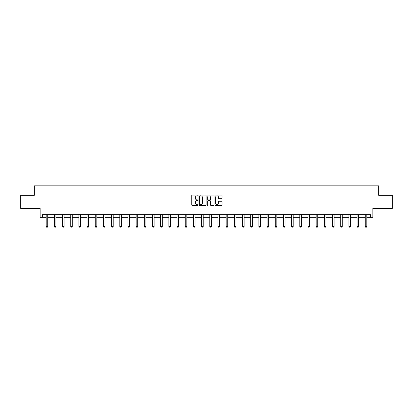 <?xml version="1.0" encoding="UTF-8"?>
<svg xmlns="http://www.w3.org/2000/svg" width="413" height="413" viewBox="0 0 413 413"><rect width="100%" height="100%" fill="white"/><g stroke="black" fill="none" stroke-linecap="round" stroke-linejoin="round"><path stroke-width="0.62" d="M198.111 195.468A0.361 0.361 0 0 0 197.75 195.106L192.282 195.106A0.516 0.516 0 0 0 191.766 195.623L191.766 204.889A0.516 0.516 0 0 0 192.282 205.4L197.75 205.4A0.361 0.361 0 0 0 198.111 205.039A0.361 0.361 0 0 0 197.75 204.683L197.042 204.683A1.647 1.647 0 0 1 195.395 203.036L195.395 202.262A1.647 1.647 0 0 1 197.042 200.615L197.75 200.615A0.361 0.361 0 0 0 198.111 200.253A0.361 0.361 0 0 0 197.75 199.892L197.042 199.892A1.647 1.647 0 0 1 195.395 198.245L195.395 197.476A1.647 1.647 0 0 1 197.042 195.829L197.75 195.829A0.361 0.361 0 0 0 198.111 195.468M42.544 217.3L42.544 214.677L370.456 214.677L370.456 217.3L372.841 217.3L372.841 208.384L392.35 208.384L392.35 195.272L378.638 195.272L378.638 185.835L34.362 185.835L34.362 195.272L20.65 195.272L20.65 208.384L40.159 208.384L40.159 217.3L46.189 217.3M221.544 198.736A0.516 0.516 0 0 0 222.06 198.219L222.06 195.623A0.516 0.516 0 0 0 221.544 195.106L215.467 195.106A0.516 0.516 0 0 0 214.956 195.623L214.956 204.889A0.516 0.516 0 0 0 215.467 205.4L221.544 205.4A0.516 0.516 0 0 0 222.06 204.889L222.06 201.745A0.516 0.516 0 0 0 221.544 201.234L218.942 201.234A0.516 0.516 0 0 0 218.431 201.745L218.431 203.304A1.378 1.378 0 0 1 217.052 204.683A1.378 1.378 0 0 1 215.674 203.304L215.674 197.202A1.378 1.378 0 0 1 217.052 195.829A1.378 1.378 0 0 1 218.431 197.202L218.431 198.219A0.516 0.516 0 0 0 218.942 198.736L221.544 198.736M206.051 195.623A0.516 0.516 0 0 0 205.535 195.106L199.458 195.106A0.516 0.516 0 0 0 198.947 195.623L198.947 204.889A0.516 0.516 0 0 0 199.458 205.4L205.535 205.4A0.516 0.516 0 0 0 206.051 204.889L206.051 195.623M207.465 195.106L213.542 195.106A0.516 0.516 0 0 1 214.053 195.623L214.053 204.889A0.516 0.516 0 0 1 213.542 205.4L210.94 205.4A0.516 0.516 0 0 1 210.424 204.889L210.424 201.131A0.516 0.516 0 0 0 209.912 200.615L208.188 200.615A0.516 0.516 0 0 0 207.672 201.131L207.672 205.039A0.361 0.361 0 0 1 207.311 205.4A0.361 0.361 0 0 1 206.949 205.039L206.949 195.623A0.516 0.516 0 0 1 207.465 195.106M47.763 217.3L54.371 217.3M55.941 217.3L62.549 217.3M64.123 217.3L70.731 217.3M72.306 217.3L78.914 217.3M80.483 217.3L87.091 217.3M88.666 217.3L95.274 217.3M96.849 217.3L103.457 217.3M105.026 217.3L111.634 217.3M113.208 217.3L119.816 217.3M121.391 217.3L127.994 217.3M129.568 217.3L136.176 217.3M137.751 217.3L144.359 217.3M145.928 217.3L152.536 217.3M154.111 217.3L160.719 217.3M162.294 217.3L168.902 217.3M170.471 217.3L177.079 217.3M178.653 217.3L185.261 217.3M186.836 217.3L193.444 217.3M195.013 217.3L201.621 217.3M203.196 217.3L209.804 217.3M211.379 217.3L217.987 217.3M219.556 217.3L226.164 217.3M227.739 217.3L234.347 217.3M235.921 217.3L242.529 217.3M244.098 217.3L250.706 217.3M252.281 217.3L258.889 217.3M260.464 217.3L267.072 217.3M268.641 217.3L275.249 217.3M276.824 217.3L283.432 217.3M285.006 217.3L291.609 217.3M293.184 217.3L299.792 217.3M301.366 217.3L307.974 217.3M309.543 217.3L316.151 217.3M317.726 217.3L324.334 217.3M325.909 217.3L332.517 217.3M334.086 217.3L340.694 217.3M342.269 217.3L348.877 217.3M350.451 217.3L357.059 217.3M358.629 217.3L365.237 217.3M366.811 217.3L370.456 217.3M200.026 195.829A0.361 0.361 0 0 0 199.665 196.185L199.665 204.321A0.361 0.361 0 0 0 200.026 204.683L200.775 204.683A1.647 1.647 0 0 0 202.422 203.036L202.422 197.476A1.647 1.647 0 0 0 200.775 195.829L200.026 195.829M210.424 197.228A1.378 1.378 0 0 0 209.05 195.855A1.378 1.378 0 0 0 207.672 197.228L207.672 199.381A0.516 0.516 0 0 0 208.188 199.892L209.912 199.892A0.516 0.516 0 0 0 210.424 199.381L210.424 197.228M47.82 214.677L47.784 214.791A0.527 0.527 0 0 0 47.763 214.946L47.763 226.484L47.371 227.165L46.581 227.165L46.189 226.484L46.189 214.946A0.527 0.527 0 0 0 46.163 214.791L46.127 214.677M46.189 226.484L47.763 226.484M56.003 214.677L55.967 214.791A0.527 0.527 0 0 0 55.941 214.946L55.941 226.484L55.548 227.165L54.764 227.165L54.371 226.484L54.371 214.946A0.527 0.527 0 0 0 54.346 214.791L54.309 214.677M54.371 226.484L55.941 226.484M64.185 214.677L64.149 214.791A0.527 0.527 0 0 0 64.123 214.946L64.123 226.484L63.731 227.165L62.941 227.165L62.549 226.484L62.549 214.946A0.527 0.527 0 0 0 62.523 214.791L62.487 214.677M62.549 226.484L64.123 226.484M72.363 214.677L72.327 214.791A0.527 0.527 0 0 0 72.306 214.946L72.306 226.484L71.908 227.165L71.124 227.165L70.731 226.484L70.731 214.946A0.527 0.527 0 0 0 70.706 214.791L70.669 214.677M70.731 226.484L72.306 226.484M80.545 214.677L80.509 214.791A0.527 0.527 0 0 0 80.483 214.946L80.483 226.484L80.091 227.165L79.306 227.165L78.914 226.484L78.914 214.946A0.527 0.527 0 0 0 78.888 214.791L78.852 214.677M78.914 226.484L80.483 226.484M88.728 214.677L88.692 214.791A0.527 0.527 0 0 0 88.666 214.946L88.666 226.484L88.274 227.165L87.484 227.165L87.091 226.484L87.091 214.946A0.527 0.527 0 0 0 87.066 214.791L87.029 214.677M87.091 226.484L88.666 226.484M96.905 214.677L96.869 214.791A0.527 0.527 0 0 0 96.849 214.946L96.849 226.484L96.451 227.165L95.666 227.165L95.274 226.484L95.274 214.946A0.527 0.527 0 0 0 95.248 214.791L95.212 214.677M95.274 226.484L96.849 226.484M105.088 214.677L105.052 214.791A0.527 0.527 0 0 0 105.026 214.946L105.026 226.484L104.634 227.165L103.849 227.165L103.457 226.484L103.457 214.946A0.527 0.527 0 0 0 103.431 214.791L103.395 214.677M103.457 226.484L105.026 226.484M113.27 214.677L113.234 214.791A0.527 0.527 0 0 0 113.208 214.946L113.208 226.484L112.816 227.165L112.026 227.165L111.634 226.484L111.634 214.946A0.527 0.527 0 0 0 111.608 214.791L111.572 214.677M111.634 226.484L113.208 226.484M121.448 214.677L121.412 214.791A0.527 0.527 0 0 0 121.391 214.946L121.391 226.484L120.994 227.165L120.209 227.165L119.816 226.484L119.816 214.946A0.527 0.527 0 0 0 119.791 214.791L119.755 214.677M119.816 226.484L121.391 226.484M129.63 214.677L129.594 214.791A0.527 0.527 0 0 0 129.568 214.946L129.568 226.484L129.176 227.165L128.391 227.165L127.994 226.484L127.994 214.946A0.527 0.527 0 0 0 127.973 214.791L127.937 214.677M127.994 226.484L129.568 226.484M137.813 214.677L137.777 214.791A0.527 0.527 0 0 0 137.751 214.946L137.751 226.484L137.359 227.165L136.569 227.165L136.176 226.484L136.176 214.946A0.527 0.527 0 0 0 136.151 214.791L136.114 214.677M136.176 226.484L137.751 226.484M145.99 214.677L145.954 214.791A0.527 0.527 0 0 0 145.928 214.946L145.928 226.484L145.536 227.165L144.751 227.165L144.359 226.484L144.359 214.946A0.527 0.527 0 0 0 144.333 214.791L144.297 214.677M144.359 226.484L145.928 226.484M154.173 214.677L154.137 214.791A0.527 0.527 0 0 0 154.111 214.946L154.111 226.484L153.719 227.165L152.934 227.165L152.536 226.484L152.536 214.946A0.527 0.527 0 0 0 152.516 214.791L152.48 214.677M152.536 226.484L154.111 226.484M162.355 214.677L162.319 214.791A0.527 0.527 0 0 0 162.294 214.946L162.294 226.484L161.901 227.165L161.111 227.165L160.719 226.484L160.719 214.946A0.527 0.527 0 0 0 160.693 214.791L160.657 214.677M160.719 226.484L162.294 226.484M170.533 214.677L170.497 214.791A0.527 0.527 0 0 0 170.471 214.946L170.471 226.484L170.079 227.165L169.294 227.165L168.902 226.484L168.902 214.946A0.527 0.527 0 0 0 168.876 214.791L168.84 214.677M168.902 226.484L170.471 226.484M178.715 214.677L178.679 214.791A0.527 0.527 0 0 0 178.653 214.946L178.653 226.484L178.261 227.165L177.476 227.165L177.079 226.484L177.079 214.946A0.527 0.527 0 0 0 177.058 214.791L177.022 214.677M177.079 226.484L178.653 226.484M186.898 214.677L186.862 214.791A0.527 0.527 0 0 0 186.836 214.946L186.836 226.484L186.444 227.165L185.654 227.165L185.261 226.484L185.261 214.946A0.527 0.527 0 0 0 185.236 214.791L185.2 214.677M185.261 226.484L186.836 226.484M195.075 214.677L195.039 214.791A0.527 0.527 0 0 0 195.013 214.946L195.013 226.484L194.621 227.165L193.836 227.165L193.444 226.484L193.444 214.946A0.527 0.527 0 0 0 193.418 214.791L193.382 214.677M193.444 226.484L195.013 226.484M203.258 214.677L203.222 214.791A0.527 0.527 0 0 0 203.196 214.946L203.196 226.484L202.804 227.165L202.014 227.165L201.621 226.484L201.621 214.946A0.527 0.527 0 0 0 201.601 214.791L201.565 214.677M201.621 226.484L203.196 226.484M211.435 214.677L211.399 214.791A0.527 0.527 0 0 0 211.379 214.946L211.379 226.484L210.986 227.165L210.196 227.165L209.804 226.484L209.804 214.946A0.527 0.527 0 0 0 209.778 214.791L209.742 214.677M209.804 226.484L211.379 226.484M219.618 214.677L219.582 214.791A0.527 0.527 0 0 0 219.556 214.946L219.556 226.484L219.164 227.165L218.379 227.165L217.987 226.484L217.987 214.946A0.527 0.527 0 0 0 217.961 214.791L217.925 214.677M217.987 226.484L219.556 226.484M227.8 214.677L227.764 214.791A0.527 0.527 0 0 0 227.739 214.946L227.739 226.484L227.346 227.165L226.556 227.165L226.164 226.484L226.164 214.946A0.527 0.527 0 0 0 226.138 214.791L226.102 214.677M226.164 226.484L227.739 226.484M235.978 214.677L235.942 214.791A0.527 0.527 0 0 0 235.921 214.946L235.921 226.484L235.524 227.165L234.739 227.165L234.347 226.484L234.347 214.946A0.527 0.527 0 0 0 234.321 214.791L234.285 214.677M234.347 226.484L235.921 226.484M244.16 214.677L244.124 214.791A0.527 0.527 0 0 0 244.098 214.946L244.098 226.484L243.706 227.165L242.921 227.165L242.529 226.484L242.529 214.946A0.527 0.527 0 0 0 242.503 214.791L242.467 214.677M242.529 226.484L244.098 226.484M252.343 214.677L252.307 214.791A0.527 0.527 0 0 0 252.281 214.946L252.281 226.484L251.889 227.165L251.099 227.165L250.706 226.484L250.706 214.946A0.527 0.527 0 0 0 250.681 214.791L250.645 214.677M250.706 226.484L252.281 226.484M260.52 214.677L260.484 214.791A0.527 0.527 0 0 0 260.464 214.946L260.464 226.484L260.066 227.165L259.281 227.165L258.889 226.484L258.889 214.946A0.527 0.527 0 0 0 258.863 214.791L258.827 214.677M258.889 226.484L260.464 226.484M268.703 214.677L268.667 214.791A0.527 0.527 0 0 0 268.641 214.946L268.641 226.484L268.249 227.165L267.464 227.165L267.072 226.484L267.072 214.946A0.527 0.527 0 0 0 267.046 214.791L267.01 214.677M267.072 226.484L268.641 226.484M276.886 214.677L276.849 214.791A0.527 0.527 0 0 0 276.824 214.946L276.824 226.484L276.431 227.165L275.641 227.165L275.249 226.484L275.249 214.946A0.527 0.527 0 0 0 275.223 214.791L275.187 214.677M275.249 226.484L276.824 226.484M285.063 214.677L285.027 214.791A0.527 0.527 0 0 0 285.006 214.946L285.006 226.484L284.609 227.165L283.824 227.165L283.432 226.484L283.432 214.946A0.527 0.527 0 0 0 283.406 214.791L283.37 214.677M283.432 226.484L285.006 226.484M293.245 214.677L293.209 214.791A0.527 0.527 0 0 0 293.184 214.946L293.184 226.484L292.791 227.165L292.006 227.165L291.609 226.484L291.609 214.946A0.527 0.527 0 0 0 291.588 214.791L291.552 214.677M291.609 226.484L293.184 226.484M301.428 214.677L301.392 214.791A0.527 0.527 0 0 0 301.366 214.946L301.366 226.484L300.974 227.165L300.184 227.165L299.792 226.484L299.792 214.946A0.527 0.527 0 0 0 299.766 214.791L299.73 214.677M299.792 226.484L301.366 226.484M309.605 214.677L309.569 214.791A0.527 0.527 0 0 0 309.543 214.946L309.543 226.484L309.151 227.165L308.366 227.165L307.974 226.484L307.974 214.946A0.527 0.527 0 0 0 307.948 214.791L307.912 214.677M307.974 226.484L309.543 226.484M317.788 214.677L317.752 214.791A0.527 0.527 0 0 0 317.726 214.946L317.726 226.484L317.334 227.165L316.549 227.165L316.151 226.484L316.151 214.946A0.527 0.527 0 0 0 316.131 214.791L316.095 214.677M316.151 226.484L317.726 226.484M325.971 214.677L325.934 214.791A0.527 0.527 0 0 0 325.909 214.946L325.909 226.484L325.516 227.165L324.726 227.165L324.334 226.484L324.334 214.946A0.527 0.527 0 0 0 324.308 214.791L324.272 214.677M324.334 226.484L325.909 226.484M334.148 214.677L334.112 214.791A0.527 0.527 0 0 0 334.086 214.946L334.086 226.484L333.694 227.165L332.909 227.165L332.517 226.484L332.517 214.946A0.527 0.527 0 0 0 332.491 214.791L332.455 214.677M332.517 226.484L334.086 226.484M342.331 214.677L342.294 214.791A0.527 0.527 0 0 0 342.269 214.946L342.269 226.484L341.876 227.165L341.092 227.165L340.694 226.484L340.694 214.946A0.527 0.527 0 0 0 340.673 214.791L340.637 214.677M340.694 226.484L342.269 226.484M350.513 214.677L350.477 214.791A0.527 0.527 0 0 0 350.451 214.946L350.451 226.484L350.059 227.165L349.269 227.165L348.877 226.484L348.877 214.946A0.527 0.527 0 0 0 348.851 214.791L348.815 214.677M348.877 226.484L350.451 226.484M358.69 214.677L358.654 214.791A0.527 0.527 0 0 0 358.629 214.946L358.629 226.484L358.236 227.165L357.451 227.165L357.059 226.484L357.059 214.946A0.527 0.527 0 0 0 357.033 214.791L356.997 214.677M357.059 226.484L358.629 226.484M366.873 214.677L366.837 214.791A0.527 0.527 0 0 0 366.811 214.946L366.811 226.484L366.419 227.165L365.629 227.165L365.237 226.484L365.237 214.946A0.527 0.527 0 0 0 365.216 214.791L365.18 214.677M365.237 226.484L366.811 226.484"/></g></svg>
